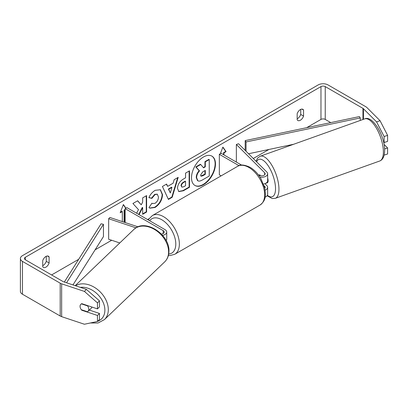 <?xml version="1.0" encoding="UTF-8"?>
<svg xmlns="http://www.w3.org/2000/svg" width="408" height="408" viewBox="0 0 408 408"><rect width="100%" height="100%" fill="white"/><g stroke="black" fill="none" stroke-linecap="round" stroke-linejoin="round"><path stroke-width="0.61" d="M138.006 226.843L109.91 217.474L108.656 218.729L135.997 227.843M108.656 218.729L108.656 239.246L119.779 242.959M162.578 235.365A6.033 3.483 0 0 0 166.729 232.06A6.033 3.483 0 0 0 164.965 229.597L126.939 207.641L125.164 208.672L125.164 222.559M161.384 234.049A3.519 2.03 0 0 0 164.215 232.06A3.519 2.03 0 0 0 163.185 230.622L125.164 208.672M166.117 240.567A6.033 3.483 0 0 0 166.729 239.037L166.729 232.06M91.912 307.046A5.024 3.626 46.2 0 1 91.168 308.305L87.904 311.431A5.024 3.626 46.2 0 1 87.485 311.758L81.274 309.682A5.024 3.626 46.2 0 1 80.07 306.352A5.024 3.626 46.2 0 1 80.906 304.215M81.391 303.858L87.577 305.923A5.024 3.626 46.2 0 1 88.776 309.254A5.024 3.626 46.2 0 1 87.904 311.431M194.835 185.411A16.952 9.787 120 0 0 203.133 184.472A16.952 9.787 120 0 0 214.159 169.692A16.952 9.787 120 0 0 211.783 156.055M203.485 184.676A16.952 9.787 120 0 0 214.562 169.738A16.952 9.787 120 0 0 211.961 156.157A16.952 9.787 120 0 0 203.485 156.993A16.952 9.787 120 0 0 192.413 171.931A16.952 9.787 120 0 0 195.014 185.513A16.952 9.787 120 0 0 203.485 184.676M330.755 122.609L325.232 119.422A3.014 1.739 0 0 0 320.969 119.422L306.678 127.673M268.933 149.466L253.291 158.493M149.16 218.617L147.553 219.545M111.675 240.256L95.11 249.818M78.688 259.304L51.602 274.941M376.579 121.875L380.062 120.712L387.6 135.359L384.117 136.522L376.579 121.875L363.441 108.737A3.014 1.739 0 0 0 362.962 108.375L325.232 86.593A3.014 1.739 0 0 0 320.969 86.593L25.306 257.295A3.014 1.739 0 0 0 24.419 258.524A3.014 1.739 0 0 0 25.306 259.758L63.031 281.54A3.014 1.739 0 0 0 63.653 281.816L86.414 289.4L99.47 300.859L99.47 306.882L97.461 308.892L97.461 302.869L84.4 291.409L86.414 289.4M139.052 214.639L142.667 207.626L142.667 214.287L146.61 212.012L146.61 195.6L142.667 197.875L142.667 202.118L141.224 204.801L137.654 200.772L132.921 203.5L138.485 209.646L136.593 213.216M167.632 186.374L173.135 183.197L174.139 179.704L178.204 177.358L172.191 197.258L168.417 199.436L162.404 186.481L166.602 184.059L167.632 186.374L166.388 184.176M297.162 113.735A5.024 2.902 -60 0 1 302.874 109.324A5.024 2.902 -60 0 1 303.557 110.043L303.557 116.081A5.024 2.902 -60 0 1 300.359 120.243A5.024 2.902 -60 0 1 297.845 120.493A5.024 2.902 -60 0 1 297.162 119.773L297.162 113.735M42.718 260.636L42.718 266.674A5.024 2.902 120 0 0 43.401 267.393A5.024 2.902 120 0 0 45.915 267.143A5.024 2.902 120 0 0 49.113 262.981L49.113 256.943A5.024 2.902 120 0 0 48.43 256.224A5.024 2.902 120 0 0 42.718 260.636M120.391 212.242L121.961 211.339L122.318 211.543L120.187 212.772L123.384 204.53L125.97 208.202M125.164 209.901L124.45 210.309L124.45 222.319M122.318 211.543L122.318 221.61M223.599 154.709L223.599 152.658L223.956 152.862L226.088 151.633L222.89 147.084L220.305 153.739M223.956 152.862L223.956 154.912M177.485 188.414L177.485 188.369C177.755 184.309 179.795 181.162 183.6 178.934L185.548 177.806L185.548 173.114L189.49 170.84L189.49 187.257L183.396 190.771L178.796 191.592L177.485 188.414M148.9 197.656C150.093 194.662 152.189 192.214 155.193 190.312L160.415 189.746L162.527 194.616C162.18 200.053 159.681 204.342 155.03 207.478L149.812 208.177L149.002 207.534L151.965 203.174L152.434 203.516L155.071 203.306C157.197 201.827 158.329 199.726 158.462 197.008L157.366 194.295L155.071 194.534L151.863 198.38L148.9 197.656M42.718 265.685A5.024 2.902 120 0 0 43.075 265.501A5.024 2.902 120 0 0 46.272 261.339L46.272 256.29M300.716 109.39L300.716 114.439A5.024 2.902 -60 0 1 297.514 118.601A5.024 2.902 -60 0 1 297.162 118.784M380.062 120.712L366.925 107.574A7.038 4.065 0 0 0 365.803 106.733L328.078 84.951A7.038 4.065 0 0 0 318.128 84.951L22.46 255.653A7.038 4.065 0 0 0 20.4 258.524A7.038 4.065 0 0 0 22.46 261.395L60.19 283.178A7.038 4.065 0 0 0 61.644 283.825L84.4 291.409M20.4 258.524L20.4 291.353A7.038 4.065 0 0 0 22.46 294.224L60.19 316.006A7.038 4.065 0 0 0 61.644 316.654L84.4 324.238L97.461 321.484L99.47 319.474L99.47 313.451L97.461 315.46L97.461 321.484M80.32 307.892A5.024 3.555 45 0 1 80.85 304.271A5.024 3.555 45 0 1 81.789 303.669L97.461 308.892M97.461 315.46L81.789 310.238A5.024 3.555 45 0 1 81.325 309.703M99.47 300.859L97.461 302.869M89.327 310.07L99.47 313.451M384.117 136.522L384.117 142.545L383.54 141.964M384.591 148.951L387.6 147.946L387.6 153.974L384.168 155.117M384.117 142.545L387.6 141.382L387.6 135.359M387.6 147.946L384.045 144.391M303.557 110.043L301.91 109.089M303.557 116.081L300.716 114.439M82.074 309.952L81.789 310.238M49.113 256.943L47.466 255.989M49.113 262.981L46.272 261.339M196.253 177.495L196.253 177.449C196.345 174.889 197.324 172.64 199.186 170.707L195.784 166.933L196.141 167.137L200.7 164.506L203.572 167.831L205.3 166.831L205.3 161.854L209.248 159.574L209.248 176.021L202.511 179.908C200.354 181.121 198.808 181.422 197.87 180.805L197.477 180.576L196.253 177.495L196.61 177.653C196.702 175.093 197.676 172.849 199.543 170.911L196.141 167.137M200.7 164.506L200.343 164.302L195.784 166.933M203.332 167.561L204.944 166.627L204.944 161.644L208.891 159.37L209.248 159.574M197.518 180.596L197.798 180.759M197.543 180.617L197.9 180.821L196.61 177.699M204.944 161.644L205.3 161.854M204.944 166.627L205.3 166.831M199.186 170.707L199.543 170.911M123.308 204.724L125.817 208.289M125.164 209.488L124.098 210.105L124.45 210.309M124.098 210.105L124.098 222.202M223.599 152.658L225.731 151.429L226.088 151.633M225.731 151.429L222.814 147.278M177.699 177.648L171.834 197.054L172.191 197.258M171.834 197.054L168.264 199.114M171.926 187.41L171.574 187.206L168.402 189.037L170.335 192.969L171.926 187.41L168.759 189.241L170.335 192.969M168.402 189.037L168.759 189.241M189.134 171.049L189.134 187.053L189.49 187.257M189.134 187.053L183.039 190.567L178.622 191.48M185.548 181.371L185.191 181.167L183.325 182.243C181.871 183.146 181.121 184.294 181.07 185.681L181.902 187.129L183.702 186.777L185.548 185.706L185.548 181.371L183.682 182.447C182.228 183.355 181.478 184.498 181.427 185.885L181.902 187.129M137.537 200.838L141.224 204.801M142.667 213.879L146.253 211.808L146.61 212.012M146.253 211.808L146.253 195.804M138.695 214.429L142.31 207.422L142.667 207.626M160.237 189.649L162.17 194.412C161.823 199.849 159.324 204.133 154.678 207.274L149.634 208.065M151.934 203.22L152.434 203.516M157.182 194.203L154.714 194.33L151.506 198.176L151.863 198.38M151.506 198.176L148.946 197.549M200.578 175.083L201.006 176.195L202.715 175.843L205.3 174.354L205.3 170.406L202.694 171.911L200.578 175.083M200.843 176.067L204.944 174.15L205.3 174.354M204.944 174.15L204.944 170.61M259.386 174.981A5.024 2.05 71.6 0 1 259.651 174.838A5.024 2.05 71.6 0 1 259.733 174.813L260.666 175.746M265.093 190.179A6.033 3.483 0 0 0 267.653 187.333A6.033 3.483 0 0 0 266.847 185.589L264.935 183.677M258.279 174.731L259.136 175.226A3.519 2.03 180 0 0 262.971 175.664A3.519 2.03 180 0 0 265.144 173.793A3.519 2.03 180 0 0 264.67 172.773L236.365 144.468L238.537 143.744L266.847 172.049A6.033 3.483 180 0 1 267.653 173.793A6.033 3.483 180 0 1 259.978 177.138M267.653 187.333L267.653 194.31A6.033 3.483 180 0 1 265.088 197.156M264.736 188.282A3.519 2.03 0 0 0 265.144 187.333A3.519 2.03 0 0 0 264.67 186.318L264.027 185.676M221.136 175.858L219.336 174.818L219.336 154.3L221.111 153.275L241.592 165.097M239.032 165.674L219.336 154.3M267.653 173.793L267.653 180.764A6.033 3.483 180 0 1 263.476 184.079M236.365 144.468L236.365 162.078M267.653 177.99A5.024 1.979 70.3 0 1 268.107 180.56A5.024 1.979 70.3 0 1 267.286 182.784L265.547 183.406M259.121 175.216A5.024 1.979 70.3 0 1 259.371 174.966L259.452 174.935M259.993 175.593L259.371 174.966M360.269 120.452L360.269 117.943L359.407 116.581L245.188 140.607L245.188 150.389M360.269 117.943L246.044 141.969L246.044 151.251M246.044 141.969L245.188 140.607M293.668 144.264L248.549 153.75M64.337 282.04L101.087 223.798L103.448 224.298L103.448 236.609L72.966 284.917M66.545 282.78L103.448 224.298M163.185 230.622L163.185 233.493M75.205 285.666L133.763 229.561A22.364 16.142 46.2 0 1 155.514 230.081A22.364 16.142 46.2 0 1 168.601 252.164A22.364 16.142 46.2 0 1 164.704 261.854L104.417 319.617A22.364 16.142 -133.8 0 0 108.314 309.927A22.364 16.142 -133.8 0 0 96.655 288.833A22.364 16.142 -133.8 0 0 75.506 285.763M80.34 287.375A19.849 14.326 46.2 0 1 104.882 310.406A19.849 14.326 46.2 0 1 97.583 321.361M96.584 321.667A19.849 14.326 46.2 0 1 95.38 321.922M320.969 86.593L320.969 119.422M25.306 257.295L25.306 259.758M61.644 283.825L61.644 316.654M325.232 86.593L325.232 119.422M362.962 108.375L362.962 119.488M363.441 108.737L363.441 119.32M22.46 261.395L22.46 294.224M60.19 283.178L60.19 316.006M196.253 177.449L196.61 177.653M183.039 190.567L183.396 190.771M181.07 185.727L181.427 185.931M183.325 182.243L183.682 182.447M181.07 185.681L181.427 185.885M162.17 194.366L162.527 194.57M162.17 194.412L162.527 194.616M154.678 207.274L155.03 207.478M154.714 194.33L155.071 194.534M202.358 175.639L202.715 175.843M264.67 186.318L264.67 187.996M264.67 172.773L264.67 174.808M260.013 205.061A22.364 12.913 -120 0 0 263.44 187.139A22.364 12.913 -120 0 0 248.829 167.428A22.364 12.913 -120 0 0 237.65 166.321C240.169 164.312 244.316 164.643 250.089 167.305C254.383 169.871 258.014 173.691 260.972 178.775L264.644 187.879C265.685 194.738 266.597 200.017 260.013 205.061L174.726 254.301L169.998 255.566L168.402 255.479M237.65 166.321L152.357 215.562A22.364 12.913 60 0 1 163.542 216.668A22.364 12.913 60 0 1 178.153 236.38A22.364 12.913 60 0 1 174.726 254.301M168.708 254.051A19.849 11.46 -120 0 0 175.333 239.644A19.849 11.46 -120 0 0 161.767 219.749A19.849 11.46 -120 0 0 149.66 220.764M383.372 151.123A22.364 8.797 -109.7 0 0 376.492 128.316A22.364 8.797 -109.7 0 0 364.66 118.881C372.371 114.954 384.668 135.436 384.627 149.797C384.647 155.973 383.01 159.706 379.72 161.002A22.364 8.797 -109.7 0 0 383.372 151.123M364.66 118.881L260.238 156.213A22.364 8.797 70.3 0 1 272.07 165.648A22.364 8.797 70.3 0 1 278.95 188.455A22.364 8.797 70.3 0 1 275.298 198.329L379.72 161.002M267.393 195.32A19.849 7.808 -109.7 0 0 275.517 187.976A19.849 7.808 -109.7 0 0 267.541 164.832A19.849 7.808 -109.7 0 0 256.596 161.803M104.417 319.617L98.088 322.993L90.357 322.983M164.704 261.854C167.443 259.141 168.856 255.678 168.938 251.476C170.07 234.518 144.83 217.908 133.763 229.561M157.366 194.295L157.009 194.091M152.357 215.562L148.9 219.025L148.369 220.019M260.238 156.213L257.662 158.054L256.025 161.226M267.113 195.753L272.177 198.548L275.298 198.329"/></g></svg>
